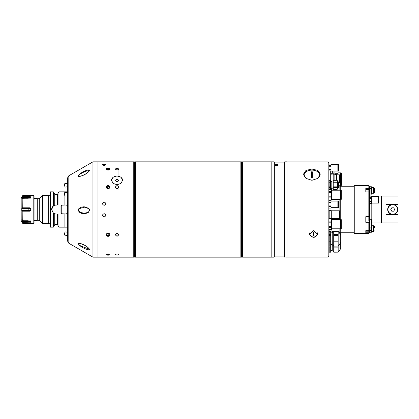 <?xml version="1.0" encoding="UTF-8"?>
<svg xmlns="http://www.w3.org/2000/svg" width="419" height="419" viewBox="0 0 419 419"><rect width="100%" height="100%" fill="white"/><g stroke="black" fill="none" stroke-linecap="round" stroke-linejoin="round"><path stroke-width="0.63" d="M67.695 191.834L58.948 191.834L57.544 194.264L57.544 204.985L54.742 205.21L53.339 205.965L51.631 209.5L53.339 213.035L54.742 213.79A4.515 4.515 0 0 0 56.146 214.015L64.893 214.015L64.893 227.166L64.893 213.989L61.583 213.758L66.296 213.989M66.296 205.011L61.645 205.174L64.893 205.011L64.893 196.102L64.893 204.985L58.948 204.985L58.948 191.834M64.893 192.719L64.893 191.834L64.893 192.719M64.893 205.011L67.695 205.011M67.695 213.989L64.893 213.989M67.695 227.166L58.948 227.166L58.948 214.015M57.544 224.359L54.742 224.359M56.146 204.985A4.515 4.515 0 0 0 51.631 209.5M53.339 227.166L53.339 213.035A4.515 4.515 0 0 0 54.742 213.79L54.742 224.736L53.339 227.166L50.311 227.166L50.311 191.834L53.339 191.834L53.339 205.965M50.311 193.798A1.681 1.681 0 0 1 48.63 195.479L42.492 195.479L42.492 223.521L48.63 223.521L48.63 195.479M50.311 225.202A1.681 1.681 0 0 0 48.63 223.521M39.266 220.294L37.265 220.294L37.265 198.706L39.266 198.706L39.266 220.294L42.492 223.521M39.266 198.706L42.492 195.479M37.265 198.706L37.265 220.294M34.065 220.713L37.024 220.713M34.065 198.287L37.024 198.287M58.948 227.166L57.544 224.736L57.544 214.015M54.742 205.21L54.742 194.264L53.339 191.834M54.742 213.79L56.146 214.015M58.948 204.985L57.544 204.985M21.17 205.509L21.17 213.491M21.17 198.313L21.186 220.74L21.17 198.313L21.17 217.1L20.95 213.428M20.95 202.031L20.95 205.572M21.186 220.74L22.851 223.521L33.787 223.521L33.787 195.479L22.851 195.479L22.851 196.605L22.223 197.459L28.173 197.459L30.027 196.605L22.757 196.652L22.851 195.479M22.097 221.337L22.851 222.395L22.851 223.521M22.851 222.395L30.702 222.154L30.027 222.395L28.173 221.541L22.223 221.541L21.867 220.755L28.173 220.755L30.702 222.154L30.587 220.86M22.081 219.682L21.867 220.755M21.867 219.682L22.223 219.86L21.867 219.682M30.676 220.965L22.851 220.713L22.223 219.86M30.587 198.135L22.851 198.287L22.757 207.819L30.027 207.819L30.702 208.395L21.867 208.426L21.867 210.574L22.223 211.181L22.851 211.181L22.757 220.661M21.867 208.426L22.223 207.819L22.757 207.819L22.851 198.287M30.676 198.035L30.702 196.846L30.027 196.605L30.702 196.846L28.173 198.245L21.867 198.245L21.924 199.423L22.757 198.339M21.867 198.245L22.223 197.459M21.186 198.26L22.757 195.537M21.867 210.574L30.702 210.605L30.702 208.395M30.702 210.605L30.027 211.181L22.851 211.181L22.851 220.713M33.787 195.479L34.065 195.762L34.065 223.238L33.787 223.521M21.17 217.1L21.17 220.687M30.027 196.605L29.22 197.234M28.356 197.454L28.173 198.287M29.702 197.847L29.99 197.658M30.288 197.401L30.702 196.846M30.702 222.154L30.288 221.599M29.979 221.337L29.681 221.143M29.44 221.017L28.979 220.86M61.247 213.423L60.965 213.145L60.965 205.855L61.247 205.577L61.247 213.423L61.583 213.758M61.645 205.174L61.247 205.577M67.417 213.989L67.417 213.706L66.296 213.758M67.417 213.706L67.417 212.695L67.695 212.695M67.695 206.305L67.417 206.305L67.417 205.294L66.296 205.174M67.417 205.011L67.417 205.294M104.148 213.638C101.974 214.753 101.974 215.864 104.148 216.974C106.316 215.869 106.316 214.753 104.148 213.638C101.974 214.753 101.974 215.864 104.148 216.974C106.316 215.869 106.316 214.753 104.148 213.638M104.148 202.026C101.974 203.131 101.974 204.247 104.148 205.362C106.316 204.247 106.316 203.136 104.148 202.026C101.974 203.131 101.974 204.247 104.148 205.362C106.316 204.247 106.316 203.136 104.148 202.026M104.148 164.238C101.974 164.599 101.974 164.986 104.148 165.405C106.316 164.986 106.316 164.599 104.148 164.238C101.974 164.599 101.974 164.986 104.148 165.405C106.316 164.986 106.316 164.599 104.148 164.238M135.437 161.834L135.437 257.166L240.862 257.166L240.862 161.834L135.437 161.834L135.437 257.166M240.977 161.949L240.977 257.051L240.862 161.834M107.426 168.155L108.071 170.119L108.72 168.155M108.071 188.822C110.532 187.681 110.532 186.56 108.071 185.455C105.614 186.56 105.614 187.681 108.071 188.822M108.071 236.358C110.532 235.3 110.532 234.221 108.071 233.121C105.614 234.221 105.614 235.3 108.071 236.358M109.28 255.03L108.071 253.914L106.866 255.03M117.042 170.119L118.949 169.077L117.042 168.098L115.136 169.077L117.042 170.119M117.042 188.822L118.949 187.12L117.042 185.455L115.136 187.12L117.042 188.822M117.042 236.358L118.949 234.76L117.042 233.121L115.136 234.76L117.042 236.358M117.042 255.155L118.949 254.569L117.042 253.914L115.136 254.569L117.042 255.155M117.042 184.779L121.012 183.381L122.652 180.154L121.007 177.132L117.042 175.938L113.083 177.132L111.438 180.154L113.078 183.381L117.042 184.779M97.978 161.834L97.978 257.166L133.755 257.166L133.755 161.834L97.978 161.834L97.978 257.166L92.95 257.166L92.95 161.834L97.978 161.834M122.647 180.327A5.609 4.42 0 0 0 117.042 176.08A5.609 4.42 0 0 0 111.444 180.327M117.042 179.395A1.404 1.105 0 0 0 115.644 180.5A1.404 1.105 0 0 0 117.042 181.605A1.404 1.105 0 0 0 118.446 180.5A1.404 1.105 0 0 0 117.042 179.395M133.871 161.949L133.871 257.051L133.755 161.834M242.549 257.166L242.549 161.834L242.549 257.166L274.063 257.166L274.063 161.834L274.34 162.116L274.34 256.884L274.063 257.166M242.549 161.834L271.821 161.834L271.821 257.166L271.821 161.834L274.063 161.834M134.122 256.926L134.122 162.074L134.122 256.926L135.075 256.957L134.866 161.834L134.866 257.166M134.122 162.074L134.866 161.834M135.075 162.551L135.075 256.449L135.075 162.551M241.229 256.926L241.229 162.074L241.229 256.926L242.182 256.957L241.973 161.834L241.973 257.166M241.229 162.074L241.973 161.834M242.182 162.551L242.182 256.449L242.182 162.551M108.071 170.062A1.854 0.985 0 0 0 109.93 169.077A1.854 0.985 0 0 0 108.071 168.092A1.854 0.985 0 0 0 106.217 169.077A1.854 0.985 0 0 0 108.071 170.062M109.191 169.423L109.191 168.731L109.191 169.423L108.071 169.763L108.071 168.391L106.95 168.731L106.95 169.423L106.95 168.731M109.191 168.731L108.071 168.391M106.95 169.423L108.071 169.763M108.071 188.76A1.854 1.639 0 0 0 108.071 185.486A1.854 1.639 0 0 0 108.071 188.76M106.95 186.549L106.95 187.696L106.95 186.549L108.071 185.978L108.071 187.293L107.123 187.78M106.95 187.696L108.071 188.267L109.191 187.696L109.191 186.549L108.071 185.978M109.191 187.696L109.191 186.549M108.071 236.332A1.854 1.576 180 0 0 109.93 234.76A1.854 1.576 180 0 0 108.071 233.184A1.854 1.576 180 0 0 106.217 234.76A1.854 1.576 180 0 0 108.071 236.332M109.191 235.31L109.191 234.211L109.191 235.31L108.071 235.855L108.071 234.373L108.799 234.017M106.95 235.31L106.95 234.211L106.95 235.31L108.071 235.855M106.95 234.211L108.071 233.661L109.191 234.211M108.071 255.171A1.854 0.602 180 0 0 109.563 254.93A1.854 0.602 180 0 0 109.731 254.296A1.854 0.602 180 0 0 108.071 253.966A1.854 0.602 180 0 0 106.416 254.296A1.854 0.602 180 0 0 106.583 254.93A1.854 0.602 180 0 0 108.071 255.171M109.191 254.778L109.191 254.359L109.191 254.778L108.071 254.993L108.071 254.15L106.95 254.359L106.95 254.778L108.071 254.993M106.95 254.778L106.95 254.359M109.191 254.359L108.071 254.15M108.919 186.408L108.071 186.827M276.587 164.499C278.755 164.861 278.755 165.248 276.587 165.667C274.414 165.248 274.414 164.861 276.587 164.499C278.755 164.861 278.755 165.248 276.587 165.667C274.414 165.248 274.414 164.861 276.587 164.499M274.34 162.116L284.438 162.116L284.438 256.884L286.963 257.166L286.963 161.834L284.716 161.834L284.716 257.166M334.063 174.985L330.701 174.823M333.786 180.285L333.786 174.823M334.063 180.285L334.063 174.823L333.802 174.833M334.907 180.285L334.907 174.545L336.31 174.545A0.283 0.283 0 0 1 336.588 174.823L336.588 180.285M313.595 237.866L309.39 234.378L313.595 230.691L317.801 234.378L313.595 237.866M311.914 180.306L305.964 178.374L303.503 174.121L305.97 170.418L311.914 169.046L317.859 170.413L320.326 174.121L317.864 178.374L311.914 180.306M329.02 189.582L331.612 189.582L331.612 196.815L329.02 196.815L329.02 227.334L331.612 227.334L331.612 229.382L329.02 229.382L329.02 227.334L329.02 256.271L328.177 257.109L328.177 161.891L286.963 161.891M328.177 257.109L286.963 257.109M328.177 161.891L329.02 162.729L329.02 191.666L331.612 191.666M305.42 172.413A8.411 5.63 0 0 0 303.618 175.063M309.447 233.792A4.206 3.588 180 0 0 310.191 235.31M317 235.31A4.206 3.588 180 0 0 317.749 233.786M320.21 175.063A8.411 5.63 0 0 0 318.409 172.413M340.516 185.329L341.469 185.329L341.469 173.272L340.516 173.272M338.552 185.748L340.516 185.748L340.516 172.853L337.876 172.853L337.876 174.833M333.225 174.823L333.225 172.911L334.849 172.911L334.849 174.823M330.701 173.194L332.325 173.026L332.325 171.083L332.325 173.026M340.794 235.331L340.794 242.103A0.56 0.56 0 0 1 340.72 242.386L340.72 233.121A0.56 0.56 0 0 1 340.794 233.404L340.794 235.331A0.56 0.56 0 0 0 340.72 235.054L339.081 232.215L339.081 251.295L340.72 248.457L340.72 242.386L339.081 245.225A0.283 0.283 0 0 1 338.84 245.361L338.102 245.361M339.081 251.295A0.283 0.283 0 0 1 338.84 251.431L338.84 232.074A0.283 0.283 0 0 1 339.081 232.215L339.081 231.649M338.84 231.649L338.84 232.074L338.102 232.074M333.786 232.074L333.11 232.074L333.11 251.431L333.786 251.431M333.786 245.361L332.943 245.194L333.11 232.074M338.102 246.089L333.786 246.121L333.786 243.004L338.102 243.004L338.102 246.089L333.786 246.089M338.102 241.8L333.786 241.8L333.786 235.635L338.102 235.635L338.102 243.004M338.102 235.635L338.102 234.431L333.786 234.431L333.786 231.351L338.102 231.351L338.102 234.431M333.786 235.635L333.786 234.431M338.102 231.351L333.786 231.351M333.786 243.004L333.786 241.8M329.198 241.8L329.198 235.635L330.701 235.635L330.701 234.431L329.198 234.431L329.198 231.314L330.701 231.314L330.701 241.8L329.198 241.8L329.198 243.004L330.701 243.004L330.701 246.089L329.198 246.089L330.701 246.121L330.701 252.191L329.198 252.191L329.198 249.075L330.701 249.075M330.701 232.844L332.105 232.844L332.105 250.667L330.701 250.667M329.198 246.089L329.198 243.004M330.701 241.8L330.701 243.004M329.198 231.351L330.701 231.351M332.943 232.466L332.241 232.466L332.241 251.044L332.943 251.044M340.72 233.121L340.516 232.77M329.067 241.842L329.151 241.318M329.093 231.927L329.056 231.649M329.03 250.263L329.198 248.373M329.067 242.543L329.156 241.402M338.84 251.431L338.102 251.431M333.11 251.431L332.943 245.194M338.102 252.159L333.786 252.191L333.786 249.075L338.102 249.075L338.102 252.159L333.786 252.159M340.794 241.941L340.794 248.174A0.56 0.56 0 0 1 340.72 248.457M338.102 246.121L338.102 247.87L333.786 247.87L333.786 246.121M333.786 249.075L333.786 247.87M338.102 249.075L338.102 247.87M330.701 252.159L329.198 252.159M330.701 247.87L329.198 247.87L329.198 249.075M329.198 247.87L329.02 244.628M329.025 244.303L329.193 241.753M331.612 228.8L340.553 228.8L340.553 219.661L331.612 219.661M331.612 229.382L329.02 229.418M329.02 221.122L331.612 221.122L331.612 222.185L329.02 222.185L329.02 226.276L331.612 226.276L331.612 227.334M331.612 222.185L331.612 226.276M329.02 219.079L331.612 219.079L331.612 221.122M341.27 228.8L341.27 219.661L340.872 219.661L340.872 228.8L341.27 228.8M340.872 227.035L340.553 227.035M340.872 221.426L340.553 221.426M339.757 180.919L339.479 180.919M339.757 176.43L339.479 176.43M340.108 182.516L340.108 174.833L339.757 174.833L339.757 182.516L340.108 182.516M338.552 182.516L339.479 182.516L339.479 174.833L336.588 174.833M329.02 200.675L331.026 200.675L331.026 208.075L329.02 208.06M331.026 207.656L337.871 207.656L337.871 201.094L331.026 201.094M329.02 206.52L331.026 206.52M329.02 205.918L331.026 205.918M329.02 202.833L331.026 202.833M329.02 202.23L331.026 202.23M329.02 200.691L331.026 200.691M338.426 207.656L338.426 201.094L338.117 201.094L338.117 207.656L338.426 207.656M331.612 199.339L340.553 199.339L340.553 190.2L331.612 190.2M331.612 196.815L331.612 199.921L329.02 199.921M329.02 197.878L331.612 197.878M331.612 189.618L329.02 189.618L329.02 192.724L331.612 192.724M341.27 199.339L341.27 190.2L340.872 190.2L340.872 199.339L341.27 199.339M340.872 197.574L340.553 197.574M340.872 191.965L340.553 191.965M339.757 216.869L339.479 216.869M339.757 212.381L339.479 212.381M340.108 218.467L340.108 210.783L339.757 210.783L339.757 218.467L340.108 218.467M339.479 218.467L339.479 210.783L329.172 210.783L329.172 218.467L331.277 218.467L331.277 210.783L331.277 218.467L339.479 218.467M337.148 189.519L333.225 189.54L333.225 187.592L337.148 187.592L337.148 189.519L333.225 189.519M337.148 189.063L337.562 189.063L337.562 180.762L337.148 180.762M337.562 189.063L338.515 187.523L338.515 182.302L337.656 180.819L337.656 189.006M338.552 182.611L338.552 187.382A0.283 0.283 0 0 1 338.515 187.523M337.148 182.234L333.225 182.234L333.225 180.306L337.148 180.306L337.148 186.837L333.225 186.837L333.225 182.234M333.225 182.983L337.148 182.983M333.225 187.592L333.225 186.837M337.148 187.592L337.148 186.837M337.148 180.306L333.225 180.306M333.225 180.762L333.225 189.063M330.418 181.38L331.822 181.38L331.822 188.44L330.418 188.44M329.13 186.837L329.13 182.983L330.418 182.983L330.418 186.837L329.13 186.837M329.13 182.234L329.13 180.306L330.418 180.306L330.418 182.234L329.13 182.234L329.13 182.983M330.418 182.234L330.418 182.983M330.418 180.306L329.13 180.306M330.418 186.837L330.418 189.54L329.13 189.54L329.13 187.592L330.418 187.592L330.418 186.837M330.418 189.519L329.13 189.519M333 181.045L331.963 181.045L331.963 188.78L333 188.78M331.026 171.083L337.871 171.083L337.871 164.52L331.026 164.52M329.02 164.101L331.026 164.101L331.026 171.486L330.701 171.486M329.02 169.946L331.026 169.946M329.02 169.344L331.026 169.344M329.02 166.259L331.026 166.259M329.02 165.657L331.026 165.657M329.02 164.117L331.026 164.117M338.426 171.083L338.426 164.52L338.117 164.52L338.117 171.083L338.426 171.083M319.76 176.226A7.851 5.253 -0 0 0 319.765 175.996L319.765 175.367A7.851 5.253 -0 0 0 311.914 170.114A7.851 5.253 -0 0 0 304.063 175.367L304.063 175.996A7.851 5.253 -0 0 0 304.074 176.226M319.561 176.561A7.851 5.253 -0 0 0 319.765 175.367M304.063 175.367A7.851 5.253 -0 0 0 304.267 176.561M312.333 171.821A4.2 2.813 -0 0 0 311.914 171.806A4.2 2.813 -0 0 0 311.495 171.821L311.495 177.415A4.2 2.813 -0 0 0 311.914 177.431A4.2 2.813 -0 0 0 312.333 177.415L312.333 171.821M309.788 232.844A3.923 3.347 180 0 0 313.595 236.992A3.923 3.347 180 0 0 317.408 232.844M313.878 232.032A9.312 4.866 180 0 1 313.595 232.032A9.312 4.866 180 0 1 313.318 232.032L313.318 235.855A9.312 4.866 0 0 0 313.595 235.855A9.312 4.866 0 0 0 313.878 235.855L313.878 232.032L313.878 235.85L313.318 235.85L313.318 232.032M329.02 170.9L330.701 170.9L330.701 181.38M331.932 199.339L331.932 201.094M329.13 199.921L329.13 200.675M331.932 218.467L331.932 219.661L331.932 218.467M335.3 218.467L335.3 219.661M329.13 212.381L329.13 210.532L331.932 210.783M329.13 216.869L329.13 219.079M331.932 231.597L331.932 228.8M329.13 234.095L329.13 236.311M329.13 229.418L329.13 231.686M67.695 241.292L67.695 177.708L68.816 175.765L68.816 243.235L67.695 241.292M78.196 243.444C80.663 242.648 88.828 246.712 89.467 249.719C87.267 250.384 78.992 246.262 78.196 243.444A0.393 0.351 -133.3 0 0 78.395 243.523C78.547 244.45 79.558 245.372 81.422 246.283L89.357 249.179A0.393 0.356 42.3 0 0 89.467 249.719M89.404 209.5L88.676 212.119C85.806 214.413 78.714 214.518 78.227 209.5L79.065 208.395C82.894 205.98 86.335 206.347 89.404 209.5M89.278 170.554L89.331 170.585A0.393 0.34 -65.5 0 1 89.299 169.931C89.619 172.738 81.108 176.975 78.4 176.389C78.081 173.759 86.89 169.48 89.299 169.931M89.493 170.606C87.084 170.674 84.334 171.622 81.244 173.45C79.17 174.493 78.285 175.441 78.599 176.289L81.386 175.985M81.05 243.706L78.395 243.523M88.608 211.81C89.566 210.605 89.556 209.573 88.566 208.714C86.042 207.442 84.57 206.976 84.146 207.316L79.264 208.62L78.29 210.233L80.904 212.595L84.345 213.151C87.252 212.705 88.676 212.255 88.608 211.81L88.676 212.119M67.695 195.82L64.861 196.102L64.4 193.478L64.526 192.756L67.695 192.436M67.695 235.688L64.4 235.017L64.961 231.838L67.695 232.283M64.914 186.633L64.495 184.255L64.914 186.633M64.4 183.983L64.961 187.162L64.4 183.983M67.695 230.989L67.695 230.712M89.006 211.359L89.006 209.217M89.006 171.282L89.006 170.983L89.006 171.282M89.006 170.983L89.341 170.711M354.254 186.23L340.233 186.23L340.233 190.2M354.254 232.77L340.233 232.77L340.233 228.8M340.233 219.661L340.233 199.339M340.233 232.77L339.112 231.649L339.112 228.8M339.112 219.661L339.112 218.467M339.112 210.783L339.112 199.339M339.112 190.2L339.112 187.351L340.233 186.23M339.112 187.351L338.552 187.351M330.418 187.351L329.02 187.351M339.112 231.649L338.102 231.649M368.835 232.76L365.803 232.76L365.803 230.654L368.835 230.654L368.835 222.285L365.803 222.285L365.803 216.691L368.835 216.691L368.835 189.676L365.803 189.676L365.803 191.912L365.803 188.372L368.835 188.372L368.835 185.669L354.254 185.669L354.254 233.331L368.835 233.331L369.396 232.231L368.835 233.331M365.803 191.912L368.835 191.912L369.396 192.373L369.396 216.455L368.835 216.691L368.835 221.085L369.17 219.907M368.835 222.285L369.396 222.044L369.396 216.455M369.396 232.231L369.396 230.12L368.835 230.654L368.835 231.827L369.17 230.335L369.17 231.492M365.803 232.76L365.803 231.827L368.835 231.827M369.396 222.044L369.396 230.12M369.396 192.373L369.396 188.838L368.835 188.372M368.835 185.669L369.396 186.23L369.396 188.838M369.17 191.666L369.17 190.011L369.17 191.666M369.17 216.654L369.17 220.75M365.803 216.691L365.803 218.278M369.17 217.466L369.17 219.095M365.803 230.654L365.803 231.827M369.17 230.649L369.17 230.335L369.17 230.649M369.396 226.936L369.956 226.936M369.396 219.425L369.956 219.425M371.637 219.535L371.637 226.826L371.354 227.103L371.354 219.252L371.637 219.535M371.354 219.252L369.956 219.252L369.956 227.103L371.354 227.103M371.637 223.18L371.637 224.584M369.396 196.123L371.402 196.123L371.402 203.529L369.396 203.514M371.402 203.105L378.247 203.105L378.247 196.548L371.402 196.548M369.396 201.968L371.402 201.968M369.396 201.366L371.402 201.366M369.396 198.287L371.402 198.287M369.396 197.684L371.402 197.684M369.396 196.144L371.402 196.144M378.802 203.105L378.802 196.548L378.493 196.548L378.493 203.105L378.802 203.105M398.05 204.399L398.05 196.097L381.788 196.097L381.788 222.903L398.05 222.903L398.05 204.399L385.993 204.399L385.993 214.601L398.05 214.601M371.637 222.96L381.17 222.96L381.17 196.04L371.187 196.123M371.187 219.252L371.187 203.529M369.506 219.425L369.506 203.529M369.506 188.487L369.506 186.23L370.909 186.23L370.909 188.487L369.506 188.487L369.396 196.04M397.767 209.5A5.049 5.049 0 0 0 392.723 204.451A5.049 5.049 0 0 0 387.675 209.5A5.049 5.049 0 0 0 392.723 214.549A5.049 5.049 0 0 0 397.767 209.5A5.049 5.049 0 0 0 392.723 204.451A5.049 5.049 0 0 0 387.675 209.5A5.049 5.049 0 0 0 392.723 214.549A5.049 5.049 0 0 0 397.767 209.5M391.749 207.819L390.78 209.5L391.749 211.181L393.692 211.181L394.667 209.5L393.692 207.819L391.749 207.819M392.723 204.451A5.049 5.049 0 0 0 387.675 209.5A5.049 5.049 0 0 0 392.723 214.549A5.049 5.049 0 0 0 397.767 209.5A5.049 5.049 0 0 0 392.723 204.451A5.049 5.049 0 0 0 387.675 209.5A5.049 5.049 0 0 0 392.723 214.549A5.049 5.049 0 0 0 397.767 209.5A5.049 5.049 0 0 0 392.723 204.451M381.788 212.407L381.788 206.593M381.73 212.349L381.17 212.349M381.73 206.651L381.17 206.651M381.41 209.5L381.17 209.914L381.17 209.086L381.41 209.5M370.909 188.487L370.909 196.123M374.272 192.677L374.272 188.189L374.272 192.677A0.56 0.56 0 0 1 373.711 193.238L371.512 193.238L370.909 194.358M374.272 188.189A0.56 0.56 0 0 0 373.711 187.628L371.512 187.628L370.909 186.507M371.203 194.358L371.203 186.507M371.512 193.238L371.512 187.628M369.506 226.936L369.506 232.77L370.909 232.77L370.909 230.513L369.506 230.513M370.909 227.103L370.909 230.513M374.272 227.758L374.272 226.323A0.56 0.56 0 0 0 373.711 225.762L371.637 225.762M374.272 230.811A0.56 0.56 0 0 1 373.711 231.372L371.512 231.372L371.512 227.061M371.512 231.372L371.203 232.493L371.203 227.103M371.203 232.493L370.909 232.493M374.272 226.323L374.272 226.946M22.757 222.348L22.757 223.463M28.173 207.819L28.173 211.181M28.173 220.713L28.173 221.541M134.358 161.834L134.358 257.166M241.47 161.834L241.47 257.166M336.31 174.545L336.31 180.285M333.225 173.272L330.926 173.272L330.926 174.823M332.157 173.194L332.157 171.083M334.964 219.661L334.964 218.467M330.701 234.734L329.13 234.734M89.341 210.05L89.341 210.537M368.909 221.075L369.396 221.075M397.49 209.5A4.766 4.766 0 0 0 392.723 204.734A4.766 4.766 0 0 0 387.957 209.5A4.766 4.766 0 0 0 392.723 214.266A4.766 4.766 0 0 0 397.49 209.5M373.711 193.238L373.711 187.628M373.711 231.372L373.711 225.762M57.544 194.641L54.742 194.641M118.949 189.592L118.949 187.12M118.949 175.446L118.949 169.077M274.34 256.884L284.438 256.884M284.438 162.116L284.716 161.834M334.063 174.823L334.907 174.823M330.926 173.272L330.643 172.995M337.876 173.272L334.849 173.272M330.701 244.596L332.105 244.596M332.241 244.974L332.943 244.974M329.02 208.075L331.026 208.075M331.932 231.566L333.786 231.566M68.816 243.235L92.95 257.166M89.085 249.2L89.362 249.185C90.09 249.556 86.88 246.178 84.423 245.215C79.82 243.078 80.542 243.706 79.531 243.402L79.076 243.371M79.181 176.368L79.175 176.368C78.672 176.609 82.134 175.97 84.811 174.419C90.295 171.156 89.216 170.397 89.357 170.596L89.331 170.585M68.816 175.765L92.95 161.834M67.695 186.717L64.961 187.162M67.695 183.313L64.426 183.836M89.341 249.09L89.006 248.75M368.835 189.676L369.17 190.011M365.803 221.085L368.835 221.085M369.396 203.529L371.402 203.529"/></g></svg>
